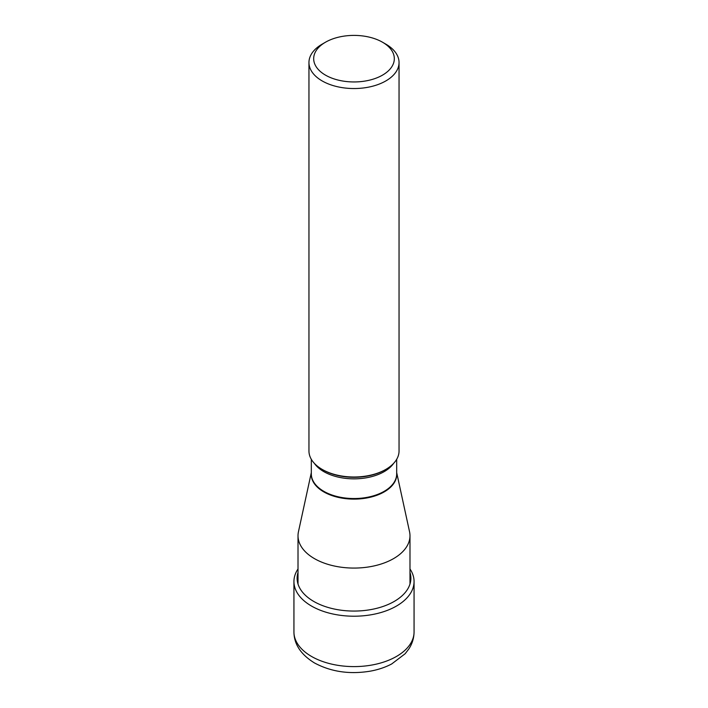 <?xml version="1.0" encoding="UTF-8"?>
<svg xmlns="http://www.w3.org/2000/svg" width="708" height="708" viewBox="0 0 708 708"><rect width="100%" height="100%" fill="white"/><g stroke="black" fill="none" stroke-linecap="round" stroke-linejoin="round"><path stroke-width="1.06" d="M298.015 568.966A60.065 34.674 0 0 0 293.935 581.534A60.065 34.674 0 0 0 311.529 606.057A60.065 34.674 0 0 0 376.983 613.57A60.065 34.674 0 0 0 414.065 581.534A60.065 34.674 0 0 0 409.985 568.966M311.316 472.625L298.457 531.726A55.985 32.32 0 0 0 298.015 535.752A55.985 32.32 0 0 0 332.574 565.612A55.985 32.32 0 0 0 393.586 558.603A55.985 32.32 0 0 0 409.985 535.752A55.985 32.32 0 0 0 409.543 531.726L396.684 472.625M385.019 469.873A43.79 25.284 180 0 1 384.966 469.9L385.851 469.386A45.047 26.01 180 0 1 322.149 469.386A45.047 26.01 180 0 1 308.954 450.996L308.954 62.534A45.047 26.01 0 0 0 336.76 86.562A45.047 26.01 0 0 0 385.851 80.924A45.047 26.01 0 0 0 399.046 62.534A45.047 26.01 0 0 0 385.851 44.153L382.506 42.215A40.321 23.276 0 0 0 325.494 42.215L325.494 42.215A40.321 23.276 0 0 0 325.494 75.137A40.321 23.276 0 0 0 382.506 75.137A40.321 23.276 0 0 0 382.506 42.215M399.046 62.534L399.046 450.996A45.047 26.01 180 0 1 385.851 469.386L384.966 469.9A43.79 25.284 180 0 1 323.034 469.9L322.149 469.386M322.149 44.153L325.494 42.215L322.149 44.153A45.047 26.01 0 0 0 308.954 62.534M298.015 572.409A56.879 32.842 0 0 0 313.777 601.446A56.879 32.842 0 0 0 380.346 607.322A56.879 32.842 0 0 0 409.985 572.409M414.065 631.925A60.065 34.674 180 0 1 376.983 663.962A60.065 34.674 180 0 1 311.529 656.449A60.065 34.674 180 0 1 293.935 631.925C294.024 644.209 300.865 654.546 314.467 662.945C330.999 671.812 349.566 674.556 370.178 671.175C378.054 669.759 385.223 667.361 391.674 663.971L405.162 653.732L408.994 648.732C412.304 643.581 413.994 637.979 414.065 631.925L414.065 581.534M311.316 473.156A42.737 24.674 0 0 0 336.627 496.981A42.737 24.674 0 0 0 384.223 491.883A42.737 24.674 0 0 0 396.684 473.156M396.684 459.315L396.684 473.9A42.684 24.638 180 0 1 384.179 491.325A42.684 24.638 180 0 1 337.663 496.662A42.684 24.638 180 0 1 311.316 473.9L311.316 459.315M314.379 463.377A42.684 24.638 0 0 0 384.179 471.634A42.684 24.638 0 0 0 384.232 471.608A42.684 24.638 0 0 0 393.621 463.377M293.935 581.534L293.935 631.925M409.985 535.752L409.985 584.038M298.015 535.752L298.015 584.038"/></g></svg>
